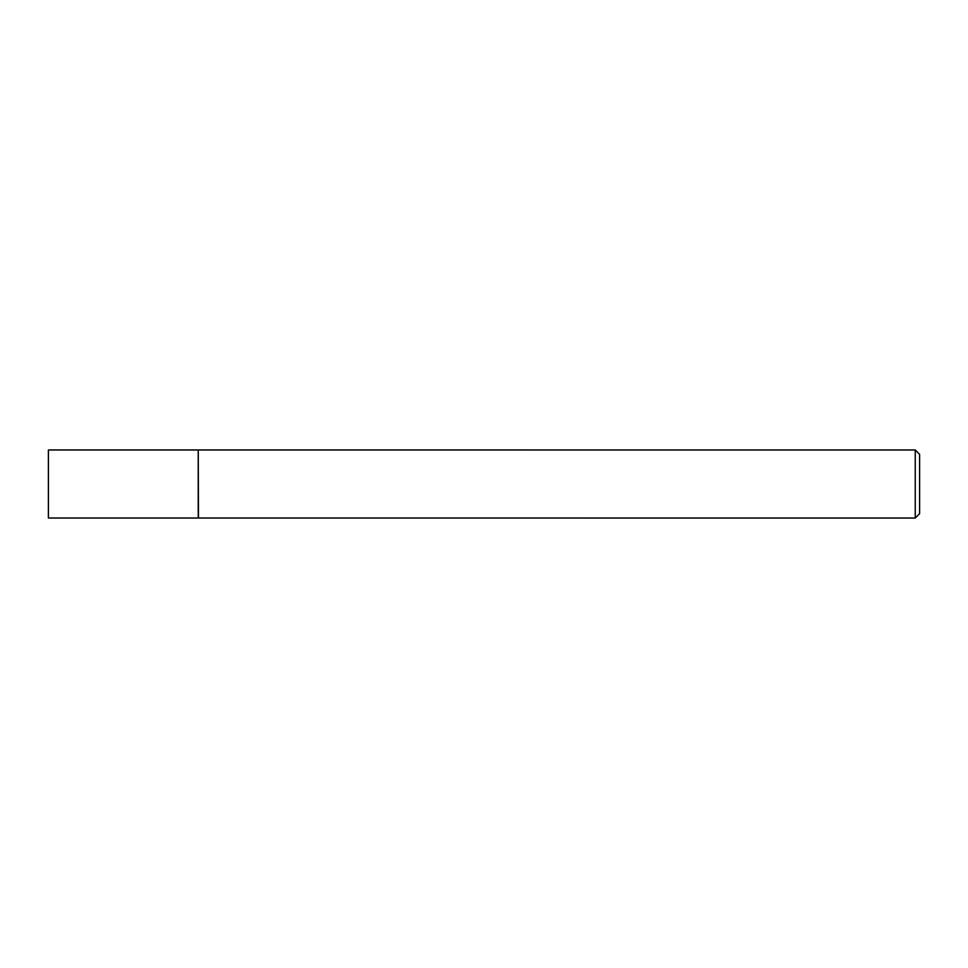 <?xml version="1.0" encoding="UTF-8"?>
<svg xmlns="http://www.w3.org/2000/svg" width="968" height="968" viewBox="0 0 968 968"><rect width="100%" height="100%" fill="white"/><g stroke="black" fill="none" stroke-linecap="round" stroke-linejoin="round"><path stroke-width="0.73" stroke-dasharray="4.84 3.63" d="M48.4 518.025L48.4 449.963M198.246 518.025L198.246 449.963M198.246 484L198.246 450.18L198.246 484M198.464 518.025L198.464 449.963M915.244 518.037L915.244 449.975M919.6 513.681L919.6 454.331"/><path stroke-width="1.45" d="M48.4 484L48.4 518.025L198.246 518.025L198.246 449.963L48.4 449.963L48.4 484M198.246 450.18L198.464 518.025L915.244 518.037L915.244 449.975L919.6 454.331L919.6 513.681L915.244 518.037M198.464 449.963L915.244 449.975"/></g></svg>

